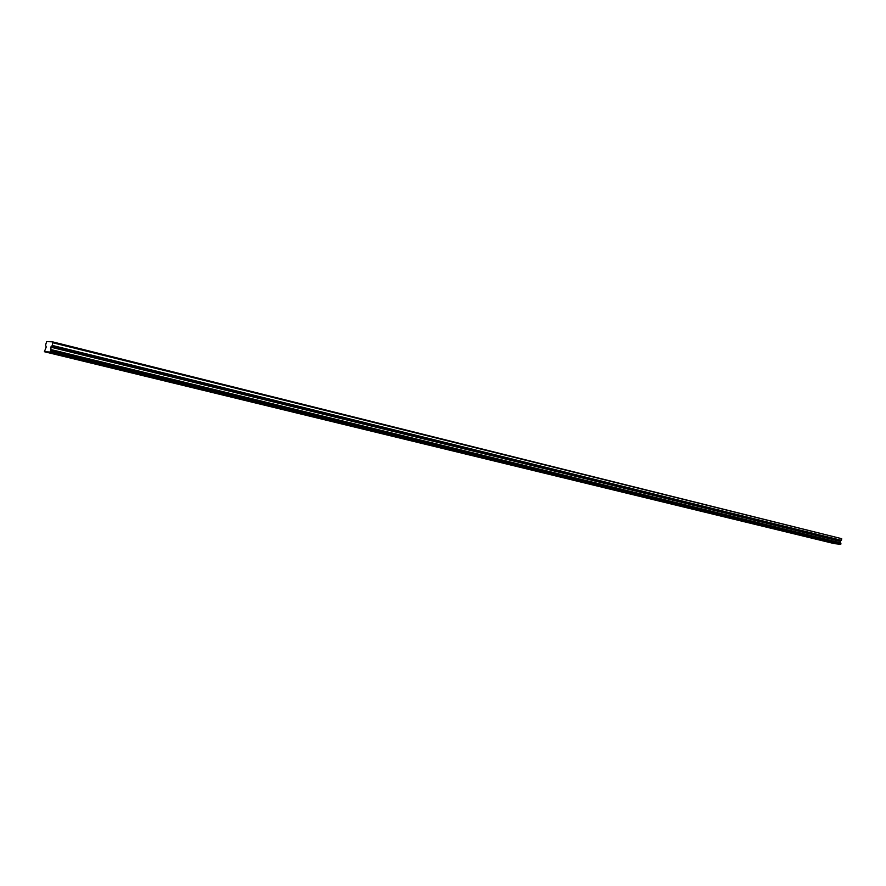 <?xml version="1.0" encoding="UTF-8"?>
<svg xmlns="http://www.w3.org/2000/svg" width="886" height="886" viewBox="0 0 886 886"><rect width="100%" height="100%" fill="white"/><g stroke="black" fill="none" stroke-linecap="round" stroke-linejoin="round"><path stroke-width="1.33" d="M51.288 350.79L840.914 543.639L840.172 541.147L841.434 540.327L841.7 538.688L52.551 341.852L46.692 341.586L45.54 345.108L46.238 346.98L44.378 351.72L50.912 352.074L50.934 346.924L52.329 345.44L52.551 341.852M831.799 542.83L835.376 543.384L831.799 542.83M56.25 354.289L60.813 355.076L56.25 354.289M86.341 361.61L90.87 362.374L86.341 361.61M115.557 368.709L120.053 369.473L115.557 368.709M143.931 375.609L148.394 376.362L143.931 375.609M171.507 382.309L175.937 383.051L171.507 382.309M198.309 388.832L202.717 389.563L198.309 388.832M224.379 395.167L228.754 395.887L224.379 395.167M249.741 401.336L254.083 402.045L249.741 401.336M274.416 407.339L278.736 408.036L274.416 407.339M298.449 413.175L302.746 413.873L298.449 413.175M321.851 418.868L326.114 419.554L321.851 418.868M344.654 424.405L348.896 425.092L344.654 424.405M366.87 429.81L371.09 430.485L366.87 429.81M388.544 435.081L392.731 435.746L388.544 435.081M409.664 440.209L413.828 440.874L409.664 440.209M430.275 445.226L434.417 445.88L430.275 445.226M450.387 450.11L454.496 450.764L450.387 450.11M470.023 454.883L474.11 455.526L470.023 454.883M489.183 459.546L493.247 460.188L489.183 459.546M507.911 464.098L511.953 464.729L507.911 464.098M526.195 468.539L530.216 469.17L526.195 468.539M544.059 472.88L548.057 473.512L544.059 472.88M561.536 477.133L565.512 477.753L561.536 477.133M578.613 481.286L582.567 481.895L578.613 481.286M595.314 485.34L599.246 485.949L595.314 485.34M611.65 489.316L615.56 489.925L611.65 489.316M627.642 493.203L631.519 493.801L627.642 493.203M643.28 497.002L647.145 497.6L643.28 497.002M658.597 500.723L662.44 501.321L658.597 500.723M673.593 504.378L677.413 504.965L673.593 504.378M688.278 507.944L692.077 508.531L688.278 507.944M702.653 511.443L706.43 512.019L702.653 511.443M716.752 514.866L720.506 515.442L716.752 514.866M730.562 518.221L734.295 518.797L730.562 518.221M744.096 521.511L747.806 522.075L744.096 521.511M757.364 524.733L761.052 525.298L757.364 524.733M770.366 527.901L774.043 528.466L770.366 527.901M783.135 531.002L786.79 531.556L783.135 531.002M795.65 534.048L799.283 534.601L795.65 534.048M807.921 537.027L811.543 537.58L807.921 537.027M819.971 539.962L823.57 540.504L819.971 539.962M840.914 543.639L840.482 544.392L50.746 352.063M45.363 351.775L835.033 543.694L839.751 544.214M44.378 351.72L834.302 543.517M841.7 538.688L52.85 342.782M840.803 544.281L51.089 351.831M839.651 544.292L49.926 352.019M834.202 543.594L44.544 351.731M841.434 540.327L52.329 345.44M840.67 542.874L51.166 349.605M840.648 544.414L50.912 352.074M50.912 347.212L840.183 541.324M840.371 540.859L51.178 346.448"/></g></svg>
